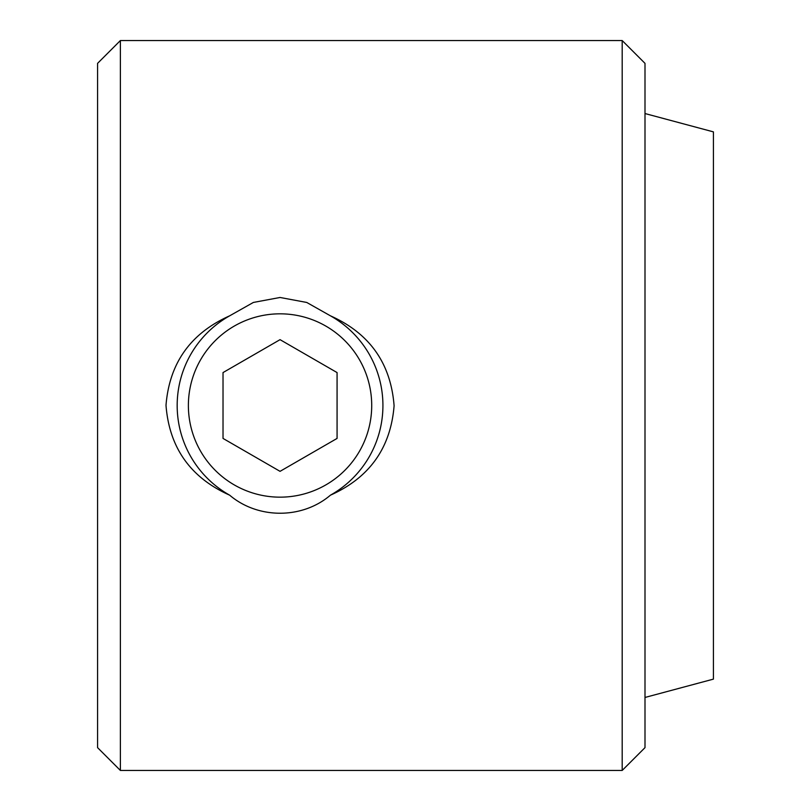 <?xml version="1.0" encoding="UTF-8"?>
<svg xmlns="http://www.w3.org/2000/svg" width="811" height="811" viewBox="0 0 811 811"><rect width="100%" height="100%" fill="white"/><g stroke="black" fill="none" stroke-linecap="round" stroke-linejoin="round"><path stroke-width="1.22" d="M622.189 40.55L622.189 770.45L120.383 770.45L120.383 40.55L622.189 40.55L644.998 63.359L644.998 747.641L622.189 770.45M229.655 315.824C190.605 333.27 169.387 363.105 166.002 405.328C169.296 447.733 190.514 477.679 229.655 495.176C257.837 519.131 302.067 519.375 330.442 495.176C369.461 477.75 390.689 447.946 394.095 405.764C390.821 363.298 369.603 333.321 330.442 315.824L306.751 302.462L280.048 297.475L253.377 302.442L229.655 315.824A102.855 102.855 0 0 0 229.655 495.176M330.442 315.824A102.855 102.855 0 0 1 330.442 495.176M120.383 40.55L97.573 63.359L97.573 747.641L120.383 770.45M644.998 113.54L713.427 131.879L713.427 679.121L644.998 697.46M280.048 313.827A91.673 91.673 0 0 1 359.435 451.332A91.673 91.673 0 0 1 200.662 451.332A91.673 91.673 0 0 1 280.048 313.827M280.048 471.343L337.072 438.427L337.072 372.573L280.048 339.657L223.025 372.573L223.025 438.427L280.048 471.343"/></g></svg>
